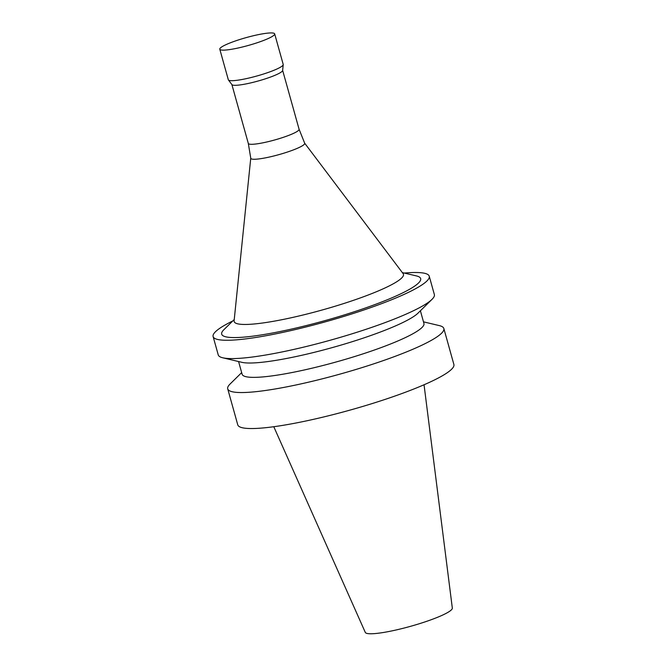<?xml version="1.0" encoding="UTF-8"?>
<svg xmlns="http://www.w3.org/2000/svg" width="667" height="667" viewBox="0 0 667 667"><rect width="100%" height="100%" fill="white"/><g stroke="black" fill="none" stroke-linecap="round" stroke-linejoin="round"><path stroke-width="1" d="M241.671 372.611L230.057 384.042A112.198 16 -15.6 0 0 227.714 388.844L237.76 424.837A112.198 16 -15.6 0 0 308.354 420.468A112.198 16 -15.6 0 0 425.154 384.284A112.198 16 -15.6 0 0 453.885 364.49L443.838 328.498A112.198 16 -15.6 0 0 439.345 325.613L423.487 321.844M227.714 388.844A112.198 16 -15.6 0 0 298.307 384.475A112.198 16 -15.6 0 0 415.099 348.291A112.198 16 -15.6 0 0 443.838 328.498M238.578 361.547L242.129 374.254A94.389 13.465 -15.6 0 0 301.517 370.577A94.389 13.465 -15.6 0 0 399.775 340.137A94.389 13.465 -15.6 0 0 423.945 323.487L420.402 310.78M232.791 320.952A112.198 16 -15.6 0 0 213.115 336.552L218.234 354.886A112.198 16 -15.6 0 0 222.728 357.779L241.904 362.331A94.389 13.465 -15.6 0 0 308.496 353.735A94.389 13.465 -15.6 0 0 395.764 325.788A94.389 13.465 -15.6 0 0 417.967 313.173L432.008 299.35A112.198 16 -15.6 0 0 434.359 294.547L429.24 276.213A112.198 16 -15.6 0 0 404.319 273.061M222.728 357.779A112.198 16 -15.6 0 0 301.884 347.557A112.198 16 -15.6 0 0 405.619 314.34A112.198 16 -15.6 0 0 432.008 299.35M213.115 336.552A112.198 16 -15.6 0 0 283.708 332.191A112.198 16 -15.6 0 0 400.5 296.006A112.198 16 -15.6 0 0 429.24 276.213M234.242 319.526L223.862 329.723A103.293 14.732 -15.6 0 0 275.179 332.5A103.293 14.732 -15.6 0 0 394.205 296.823A103.293 14.732 -15.6 0 0 416.508 275.938L402.343 272.595M250.75 158.204L234.109 320.844A87.886 12.531 -15.6 0 0 287.252 318.609A87.886 12.531 -15.6 0 0 380.957 289.795A87.886 12.531 -15.6 0 0 403.143 273.653L304.652 143.155M248.307 143.405L250.767 158.279A27.989 3.994 -15.6 0 0 268.192 157.295A27.989 3.994 -15.6 0 0 297.532 148.224A27.989 3.994 -15.6 0 0 304.686 143.23L299.083 129.231M248.299 143.38A26.355 3.76 -15.6 0 0 248.316 143.438A26.355 3.76 -15.6 0 0 264.899 142.405A26.355 3.76 -15.6 0 0 292.338 133.909A26.355 3.76 -15.6 0 0 299.083 129.256A26.355 3.76 -15.6 0 0 299.066 129.206M219.785 49.2L228.314 79.757A28.498 4.06 -15.6 0 0 228.422 79.965L231.941 84.634A26.355 3.76 -15.6 0 0 249.099 83.275A26.355 3.76 -15.6 0 0 275.863 74.921A26.355 3.76 -15.6 0 0 282.633 70.485L283.225 64.666A28.498 4.06 -15.6 0 0 283.208 64.432L274.671 33.875A28.498 4.06 -15.6 0 0 246.14 37.619A28.498 4.06 -15.6 0 0 219.785 49.2A28.498 4.06 -15.6 0 0 237.71 48.091A28.498 4.06 -15.6 0 0 267.375 38.903A28.498 4.06 -15.6 0 0 274.671 33.875M228.422 79.965A28.498 4.06 -15.6 0 0 246.965 78.489A28.498 4.06 -15.6 0 0 275.905 69.46A28.498 4.06 -15.6 0 0 283.225 64.666M273.787 426.722L365.291 632.399A45.189 6.445 -15.6 0 0 394.114 630.423A45.189 6.445 -15.6 0 0 440.72 615.941A45.189 6.445 -15.6 0 0 452.326 608.104L424.045 384.767M231.874 84.542L248.316 143.438M282.641 70.368L299.083 129.256"/></g></svg>
